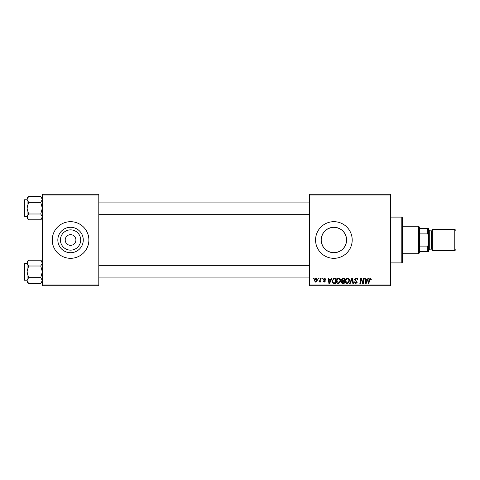 <?xml version="1.0" encoding="UTF-8"?>
<svg xmlns="http://www.w3.org/2000/svg" width="480" height="480" viewBox="0 0 480 480"><rect width="100%" height="100%" fill="white"/><g stroke="black" fill="none" stroke-linecap="round" stroke-linejoin="round"><path stroke-width="0.72" d="M333.882 227.286A12.714 12.714 0 0 0 321.162 240A12.714 12.714 0 0 0 333.882 252.714C341.13 252.108 345.354 248.232 346.548 241.08L346.548 238.92C345.342 231.762 341.118 227.88 333.882 227.286C326.148 228.018 321.906 232.254 321.162 239.994C321.912 247.752 326.154 251.994 333.882 252.714A12.714 12.714 0 0 0 346.596 240A12.714 12.714 0 0 0 333.882 227.286M333.882 221.682A18.318 18.318 0 0 0 315.564 240A18.318 18.318 0 0 0 333.882 258.318A18.318 18.318 0 0 0 352.2 240A18.318 18.318 0 0 0 333.882 221.682M70.56 250.134A10.134 10.134 0 0 1 60.42 240A10.134 10.134 0 0 1 70.56 229.866A10.134 10.134 0 0 1 80.694 240A10.134 10.134 0 0 1 70.56 250.134M70.56 234.66A5.34 5.34 0 0 0 65.214 240A5.34 5.34 0 0 0 70.56 245.34A5.34 5.34 0 0 0 75.9 240A5.34 5.34 0 0 0 70.56 234.66M70.56 227.286A12.714 12.714 0 0 0 57.84 240A12.714 12.714 0 0 0 70.56 252.714A12.714 12.714 0 0 0 83.274 240A12.714 12.714 0 0 0 70.56 227.286M70.56 221.682A18.318 18.318 0 0 0 52.242 240A18.318 18.318 0 0 0 70.56 258.318A18.318 18.318 0 0 0 88.878 240A18.318 18.318 0 0 0 70.56 221.682M309.456 194.202L390.36 194.202L390.36 194.97L309.456 194.97L309.456 194.202M336.45 281.196C336.438 279.498 337.212 278.466 338.778 278.094C340.008 278.316 340.62 279.09 340.608 280.404L339.876 282.768L338.292 283.572C337.026 283.344 336.408 282.552 336.45 281.196M330.822 279.618L331.476 278.16L332.082 278.16L329.598 283.506L328.92 283.506L328.188 278.16L328.746 278.16L328.926 279.618L330.822 279.618M370.326 278.094L371.37 279.756L370.812 279.828L370.29 278.718L369.558 279.72L368.916 283.506L368.358 283.506L369.018 279.588L370.326 278.094M354.558 279.666L356.232 278.094C357.354 278.154 357.906 278.754 357.888 279.9L357.33 279.966L357.192 279.18L356.196 278.718L355.11 279.612L357.33 282.156L355.836 283.572L354.282 281.91L354.834 281.856L355.854 282.948L356.778 282.192L354.558 279.666M349.566 283.506L351.9 278.16L352.608 278.16L353.424 283.506L352.866 283.506L352.164 278.928L350.16 283.506L349.566 283.506M345.33 281.196C345.318 279.498 346.092 278.466 347.658 278.094C348.888 278.316 349.5 279.09 349.494 280.404L348.762 282.768L347.172 283.572C345.906 283.344 345.294 282.552 345.33 281.196M313.212 278.928L313.344 278.16L313.896 278.16L313.782 278.928L313.212 278.928M309.456 285.03L390.36 285.03L390.36 285.798L309.456 285.798L309.456 194.97M390.36 285.03L390.36 194.97M341.376 279.822L342.912 278.16L345.054 278.16L344.148 283.506L342.042 283.416L341.304 282.204L342.042 280.902L341.376 279.822M367.386 279.618L368.046 278.16L368.646 278.16L366.162 283.506L365.484 283.506L364.752 278.16L365.31 278.16L365.49 279.618L367.386 279.618M363.066 281.424L363.642 278.16L364.2 278.16L363.288 283.506L362.706 283.506L361.176 278.97L360.432 283.506L359.868 283.506L360.774 278.16L361.356 278.16L362.898 282.69L363.066 281.424M324.642 278.094L325.968 279.48L325.416 279.552L324.618 278.58L323.886 279.174L325.482 281.01L324.318 282.12L323.058 280.938L323.61 280.866L324.348 281.634L324.93 281.1L323.334 279.216L324.642 278.094M333.732 278.292L336.168 278.16L335.268 283.506L333.252 283.434L332.076 281.316L333.732 278.292M314.244 280.494C314.208 279.192 314.784 278.388 315.972 278.094L317.298 279.642C317.346 280.998 316.764 281.82 315.54 282.12L314.244 280.494M318.348 278.928L318.474 278.16L319.032 278.16L318.918 278.928L318.348 278.928M320.334 279.714L320.616 278.16L321.18 278.16L320.52 282.048L319.962 282.048L320.1 281.244L319.2 282.12L318.822 281.976L320.334 279.714M322.092 278.928L322.224 278.16L322.776 278.16L322.662 278.928L322.092 278.928M42.318 194.202L98.796 194.202L98.796 194.97L42.318 194.97L42.318 194.202M98.796 285.03L98.796 285.798L42.318 285.798L42.318 285.03L98.796 285.03L98.796 194.97M42.318 285.03L42.318 194.97M343.692 282.882L343.974 281.214L342.168 281.436L341.862 282.186L342.738 282.882L343.692 282.882M344.076 280.59L344.382 278.79L342.792 278.814L341.928 279.84L342.9 280.59L344.076 280.59M348.324 282.36L348.936 280.38L347.616 278.718C346.428 279.078 345.852 279.924 345.882 281.256L347.19 282.948L348.324 282.36M366.348 281.832L367.086 280.242L365.568 280.242L365.904 282.918L366.348 281.832M329.778 281.832L330.516 280.242L329.004 280.242L329.334 282.918L329.778 281.832M334.812 282.882L335.502 278.79L334.788 278.79C333.318 278.922 332.598 279.78 332.628 281.352L333.3 282.792L334.812 282.882M339.444 282.36L340.056 280.38L338.736 278.718C337.548 279.078 336.966 279.924 337.002 281.256L338.31 282.948L339.444 282.36M315.564 281.634L316.74 279.702L315.972 278.58L314.796 280.494L315.564 281.634M401.808 217.104L402.57 217.866L402.57 262.134L401.808 262.896L401.808 217.104L390.36 217.104M401.808 262.896L390.36 262.896M346.548 238.92L346.548 241.08M42.318 261.756L40.758 260.196L42.318 263.106L40.758 266.01L28.614 266.01L27.054 263.106L28.614 260.196L40.758 260.196M28.614 260.196L27.054 261.756L27.054 281.904L28.614 283.458L27.054 280.554L28.614 277.644L27.054 271.83L28.614 266.01M24 279.768A0.456 0.456 0 0 0 24.456 280.224L24.456 263.43A0.456 0.456 0 0 0 24 263.892L24 279.768L24 263.892A0.456 0.456 0 0 1 24.456 263.43L27.054 263.43M24.456 280.224L27.054 280.224M40.758 266.01L42.318 271.83L40.758 277.644L42.318 280.554L40.758 283.458L28.614 283.458M40.758 277.644L28.614 277.644M41.88 282.054L42.318 280.554M27.492 261.6L27.084 262.704M42.318 198.096L40.758 196.542L42.318 199.446L40.758 202.356L28.614 202.356L27.054 199.446L28.614 196.542L40.758 196.542M28.614 196.542L27.054 198.096L27.054 218.244L28.614 219.804L27.054 216.894L28.614 213.99L27.054 208.17L28.614 202.356M27.054 199.776L24.456 199.776A0.456 0.456 0 0 0 24 200.232L24 215.04M24 201.306L24 200.232A0.456 0.456 0 0 1 24.456 199.776L24.456 216.57A0.456 0.456 0 0 1 24 216.108M24.456 216.57L27.054 216.57M40.758 202.356L42.318 208.17L40.758 213.99L42.318 216.894L40.758 219.804L28.614 219.804M40.758 213.99L28.614 213.99M41.88 218.4L42.318 216.894M27.492 197.946L27.084 199.044M418.602 226.26L419.364 227.022L419.364 252.978L418.602 253.74L418.602 226.26L402.57 226.26M419.364 228.552L428.52 228.552L428.52 251.448L427.758 251.448L427.758 246.108L428.52 244.248M419.364 246.108L427.758 246.108M428.52 235.752L427.758 233.892L427.758 228.552M419.364 233.892L427.758 233.892M419.364 251.448L427.758 251.448M456 230.538L456 249.462L454.776 250.686L454.776 229.314L456 230.538M428.52 229.314L429.288 230.076L429.288 249.924L428.52 250.686M429.288 249.162L431.574 249.162A0.762 0.762 0 0 1 432.342 249.924M429.288 230.838L431.574 230.838A0.762 0.762 0 0 0 432.342 230.076M454.776 250.686L432.342 250.686L432.342 229.314L454.776 229.314M431.574 249.162L431.574 230.838M42.318 281.904L40.758 283.458M309.456 277.932L98.796 277.932M309.456 265.722L98.796 265.722M98.796 202.068L309.456 202.068M98.796 214.278L309.456 214.278M42.318 218.244L40.758 219.804M418.602 253.74L402.57 253.74"/></g></svg>
